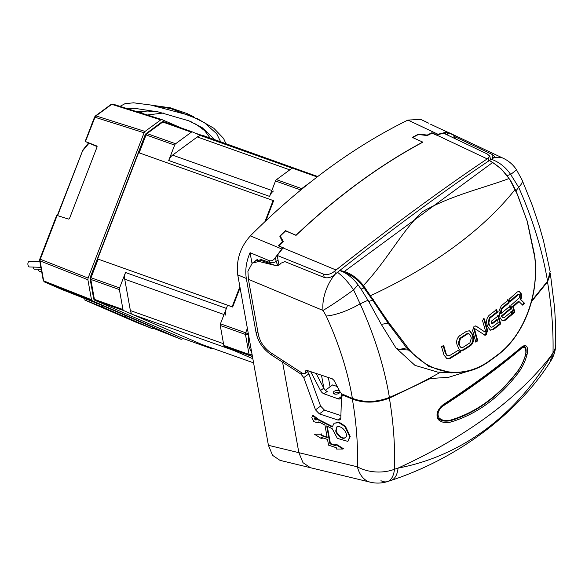 <?xml version="1.0" encoding="UTF-8"?>
<svg xmlns="http://www.w3.org/2000/svg" width="585" height="585" viewBox="0 0 585 585"><rect width="100%" height="100%" fill="white"/><g stroke="black" fill="none" stroke-linecap="round" stroke-linejoin="round"><path stroke-width="0.88" d="M275.915 261.568A11.51 6.632 53.7 0 1 277.802 265.663M285.626 230.907L296.003 235.228A680.377 423.547 109.6 0 1 422.743 142.082L412.301 137.409A681.591 424.3 -70.4 0 1 418.516 134.133L427.277 135.062L427.35 135.508M282.621 242.014L279.762 236.106A681.591 424.3 -70.4 0 1 285.568 230.556M282.518 241.451A680.933 423.891 109.6 0 0 278.182 245.729L282.979 247.879A680.377 423.547 109.6 0 0 281.846 249.005L275.425 257.444L276.142 261.415A4.563 2.413 -10.2 0 1 269.868 262.453L261.173 259.579L254.833 261.254M430.67 124.261L445.719 131.354L447.013 132.166L447.408 134.36A4.563 2.413 169.8 0 1 447.371 134.989M257.861 331.812L256.15 333.07C258.168 341.881 263.118 349.084 270.994 354.664L282.584 362.181L298.862 452.673L303.001 462.691L310.445 467.715L303.001 462.698L298.862 452.673L357.398 466.823C358.071 445.061 356.389 422.465 352.345 399.058L344.587 395.796L342.218 395.848L341.464 397.522L340.814 418.216L340.053 419.884L337.991 420.052L340.821 417.975M256.15 333.07L246.322 278.46L237.751 274.884L268.42 445.309L298.862 452.673L282.577 362.159L283.864 361.216M352.345 399.058C364.067 403.416 376.411 403.102 389.376 398.122C393.493 422.662 395.197 446.377 394.48 469.258A31.919 20.863 1.9 0 1 357.398 466.823A31.919 20.731 103.6 0 0 370.298 482.186L279.996 460.351L272.559 455.335L268.42 445.309M445.909 134.287L445.565 132.393L447.013 132.166M445.565 132.393L437.968 134.257L407.913 120.079L420.747 119.413L428.937 123.274M436.768 135.011L431.949 132.715A680.933 423.891 109.6 0 0 427.277 135.062M432.037 133.183L431.949 132.715M418.589 134.535L418.516 134.133M296.003 235.228L296.032 235.375A680.355 423.533 -70.4 0 1 422.765 142.228L422.743 142.082M437.968 134.257A680.377 423.547 109.6 0 0 436.746 134.864M407.913 120.079A683.967 425.778 109.6 0 0 250.343 235.887L281.846 249.005M269.868 262.453L269.575 260.815L250.066 252.676C246.227 261.597 244.983 270.19 246.322 278.46M269.575 260.815C271.974 261.151 273.926 260.025 275.425 257.444M237.751 274.884C236.004 260.274 240.201 247.272 250.343 235.887M251.989 263.36L250.066 252.676M278.043 260.018L276.142 261.415M447.101 132.663L453.66 134.93L437.529 127.501M454.26 138.265L453.66 134.93C455.225 135.625 455.459 135.888 454.369 135.735L453.872 135.932L454.289 138.279M455.028 135.676L454.369 135.735L454.911 136.714L491.905 154.301L494.537 156.436L493.206 158.125L489.484 160.451L492.767 162.564M511.466 313.443L511.919 314.203M493.089 162.791A0.914 0.6 120.2 0 0 492.928 162.615L501.447 169.131L509.023 178.535C485.067 187.675 450.896 195.295 422.311 211.814C401.266 231.901 388.009 259.155 363.431 285.538L388.857 322.715L409.2 349.501C431.013 375.08 463.591 379.504 489.345 360.872A419.496 222.22 -10.2 0 0 498.135 354.408C523.246 335.68 539.238 295.301 534.741 257.232L527.136 221.079L517.155 194.023L510.405 180.626M531.663 300.844L547.538 281.195C542.456 250.694 532.825 219.39 518.668 187.288L510.647 174.425L507.202 175.61M516.021 190.812A389.003 206.066 169.8 0 0 518.668 187.288A31.919 8.972 156.3 0 0 522.098 180.034L516.379 169.591A31.919 1.353 146.5 0 1 510.647 174.425A31.919 24.424 -127.9 0 0 491.217 159.288M522.098 180.034L532.365 205.496L539.487 226.666L543.531 240.874L550.163 271.594L547.538 281.195M447.861 132.173L503.371 158.338A31.919 18.852 115.2 0 0 493.206 158.125M492.884 162.601A0.914 0.6 120.3 0 0 492.409 162.557L489.484 160.451M258.943 261.458L275.871 265.605L260.522 260.296L258.943 261.458L252.31 263.111L247.908 271.221L248.413 279.323L258.358 334.561C260.062 342.013 264.237 348.09 270.892 352.799L303.008 373.625L304.917 373.31L305.897 370.488M339.702 270.533L343.929 272.288A0.914 0.461 -73.4 0 1 344.258 271.447L339.753 270.489L337.486 272.281A31.919 11.137 54.8 0 1 353.567 289.875L360.111 303.827C374.561 335.695 384.323 366.89 389.405 397.412C407.409 389.727 424.454 381.318 440.549 372.184M534.822 257.129L534.902 257.159C536.847 277.48 534.368 296.376 527.458 313.845C520.526 331.395 510.712 345.084 498.003 354.905L489.214 361.369C481.601 366.751 473.711 370.254 465.536 371.877L451.605 372.886L437.675 372.097L414.992 365.376L395.972 348.002L381.296 324.397L368.726 301.45L361.062 289.085L364.945 287.535M381.296 324.397L388.096 323.147L372.645 300.178L368.726 301.45M399.299 349.516L408.476 349.991L406.597 347.819L399.299 349.516L395.972 348.002M407.321 347.329A0.914 0.453 -41.2 0 1 406.597 347.819L388.096 323.147L388.857 322.715M469.053 333.794L467.415 334.028L460.475 338.525L459.079 343.263L459.737 345.618C460.322 347.439 461.397 348.024 462.969 347.366L469.909 342.868L471.313 338.115L470.647 335.761L468.373 333.545L466.735 333.779L459.795 338.284L458.391 343.022L459.057 345.377L460.995 347.439M459.737 345.618L459.057 345.377M473.287 336.784L472.622 334.43L469.667 330.803L466.581 331.242L459.642 335.746C457.017 338.057 456.139 340.996 457.002 344.558L459.269 349.706L460.6 350.539L463.693 350.115L470.632 345.611C473.228 343.278 474.106 340.338 473.287 336.784L472.607 336.543L471.941 334.189L469.521 330.803M472.622 334.43L471.941 334.189M460.263 350.393L463.02 349.867L469.96 345.369C472.548 343.037 473.433 340.097 472.607 336.543M446.509 358.539L450.238 358.386L460.987 351.819L458.172 350.386L449.514 355.643L447.525 355.702L446.172 353.83L443.722 345.457L441.558 346.722L444.008 355.095L447.02 358.766M459.956 351.607L457.901 350.554M446.677 358.62L449.558 358.144L460.307 351.578M447.525 355.702L445.485 353.589L443.035 345.216M447.423 355.665L446.845 355.453M512.314 314.342L511.59 311.578L504.299 317.662L503.122 317.794L501.835 316.39L510.859 308.902L510.076 306.116L500.987 313.516L502.047 308.646L509.096 302.752L508.263 299.973L501.213 305.867L498.895 311.191L500.065 317.809L502.157 320.624L505.264 320.236L512.314 314.342L511.641 314.101L510.91 311.337M509.096 302.752L508.416 302.511L507.583 299.732M500.987 313.516L500.307 313.275L501.367 308.405L508.416 302.511M501.023 313.633L500.307 313.275M510.859 308.902L510.178 308.661L509.396 305.875M501.835 316.39L501.155 316.149L510.178 308.661M503.122 317.794L501.155 316.149M505.264 320.236L504.592 319.995L511.641 314.101M502.23 320.668L504.592 319.995M475.071 328.85L485.133 335.263L486.15 334.891L487.612 330.386L484.329 318.905L482.442 320.28L485.667 331.534L485.177 332.192L475.7 325.874M487.612 330.386L486.939 330.145L483.649 318.664M486.15 334.891L485.477 334.649L486.939 330.145M484.153 334.942L485.133 335.263L484.46 335.022L485.477 334.649M485.177 332.192L476.168 326.13L474.084 326.152L472.607 330.51L475.81 342.137L477.762 340.806L474.64 329.516L473.96 329.275L474.479 328.638M477.762 340.806L477.089 340.565L473.96 329.275M475.137 341.896L477.089 340.565M373.376 299.695L372.645 300.178L362.722 286.087L363.431 285.538C357.954 278.614 351.6 273.934 344.36 271.484A0.914 0.461 -72.8 0 0 344.024 272.347C349.311 275.264 353.983 279.425 358.035 284.822L353.567 289.875A31.919 1.93 145 0 1 323.015 310.438L248.413 279.323M489.959 330.02L493.214 329.677L500.68 323.914L498.442 315.71L491.276 321.245L492.051 324.01L497.44 319.863L498.179 322.576L492.468 326.957L491.005 327.22L489.499 325.282L488.833 322.92L490.003 318.094L497.462 312.332L496.628 309.553L489.17 315.315C486.83 317.735 486.098 320.734 486.983 324.302L487.641 326.657L490.391 330.211M497.462 312.332L496.782 312.09L495.948 309.304M488.833 322.92L488.153 322.679L489.323 317.852L496.782 312.09M489.499 325.282L488.819 325.041L488.153 322.679M491.005 327.22L488.819 325.041M497.44 319.863L496.76 319.622L491.371 323.768M490.054 330.072L492.541 329.443L499.999 323.673L497.762 315.469M500.68 323.914L499.999 323.673M524.584 303.33L520.804 299.615L521.549 297.648L521.381 293.882L519.056 291.323L517.308 291.952L509.045 299.301L509.886 302.094L518.142 294.73L519.122 294.452L519.809 295.352L519.151 298.028L510.88 305.385L513.133 313.64L514.807 312.193L513.33 306.694L519.049 301.597L522.661 305.129L524.584 303.33L520.116 299.374L520.862 297.407L520.694 293.641L519.429 291.535M521.974 304.887L523.904 303.081M519.049 301.597L518.361 301.355L512.65 306.452L513.33 306.694M509.199 301.853L517.454 294.489L519.122 294.452M519.473 291.425L519.056 291.323M521.381 293.882L520.694 293.641M512.453 313.399L514.127 311.944L512.65 306.452M520.804 299.615L520.116 299.374M474.64 329.516L474.881 328.916M451.583 372.879L428.681 366.415L408.476 349.991L409.2 349.501M362.722 286.087C357.369 279.316 351.139 274.731 344.024 272.347L343.929 272.288M361.062 289.085L358.035 284.822M368.023 300.244A389.003 206.066 169.8 0 1 360.111 303.827A31.919 9.302 155.4 0 1 326.233 316.032L323.015 310.438A31.919 17.894 112.6 0 1 334.949 274.438C331.512 277.392 327.958 278.416 324.28 277.502L284.939 261.634L280.924 263.206C279.484 265.232 277.795 266.029 275.871 265.605M306.474 370.32L305.567 370.985L306.928 370.4L332.265 378.787L334.02 380.404L340.36 392.418L341.969 393.976L352.382 398.356C347.746 371.475 339.029 344.031 326.233 316.032M308.507 370.927L304.588 373.808L308.266 370.846M337.486 272.281L334.949 274.438M339.753 270.489C395.35 226.812 445.243 190.14 489.44 160.473M344.36 271.484L492.497 162.608C498.427 165.957 503.934 171.266 509.023 178.535L510.588 180.502L515.173 189.394A391.467 207.375 -10.2 0 1 370.59 295.659L369.844 296.112M492.928 162.615A0.914 0.6 120.2 0 0 492.497 162.608M389.405 397.412C376.499 402.4 364.162 402.714 352.382 398.356M443.562 133.175L487.181 153.935L489.835 156.18L487.21 158.901L436.681 135.055L443.562 133.175M277.217 255.433L283.082 247.945L336.046 269.999L334.869 270.965C331.278 274.058 327.527 275.125 323.6 274.168L277.217 255.433L278.957 265.1M278.906 246.051L283.294 247.733A680.355 423.533 109.6 0 0 283.082 247.945M296.032 235.375L285.765 230.775A681.554 424.279 109.6 0 0 280.252 236.047L283.228 241.415A680.874 423.854 109.6 0 0 278.84 245.744M280.252 236.047L280.529 237.59M412.637 137.555A681.554 424.279 -70.4 0 1 418.399 134.513L427.269 135.552A680.874 423.854 -70.4 0 1 432.008 133.168L436.454 135.164A680.355 423.533 -70.4 0 1 436.681 135.055M336.046 269.999C392.294 225.795 442.684 188.758 487.21 158.901M323.856 388.279L321.509 375.226M328.375 377.5L330.057 386.817M442.582 405.383A0.914 0.402 57.1 0 1 442.896 406.078C438.143 410.18 436.885 414.129 439.108 417.917C442.275 420.666 446.267 421.346 451.086 419.957C476.812 412.008 499.042 395.665 517.776 370.941C521.293 366.195 523.904 360.66 525.622 354.334C526.617 348.177 525.345 346.093 521.798 348.082C499.729 366.963 473.433 386.297 442.896 406.078M520.95 347.051A0.914 0.636 49.4 0 1 521.798 348.082M450.465 420.403L441.953 420.535L438.911 418.955M332.236 426.984L334.101 423.218L338.832 422.662L344.953 426.589L349.742 436.761L347.856 441.397L337.333 438.362L332.273 428.761L326.708 425.938L329.925 443.818L335.951 445.814L335.71 444.476L343 449.039L336.529 449.046L336.295 447.715L328.551 445.156L327.52 439.445L321.501 437.448L321.743 438.779L314.452 434.224L320.916 434.216L321.158 435.547L327.183 437.536L324.931 425.032L318.752 421.887L318.086 422.911L313.867 421.683L311.827 417.493L312.58 415.642L318.708 420.118L332.236 426.984M334.101 423.218L339.285 422.326L345.406 426.26L350.196 436.432L347.856 441.397M327.271 426.224L330.379 443.488L329.925 443.818M330.379 443.488L335.856 445.302M314.474 418.992L314.65 418.37C315.98 418.677 316.441 419.284 316.024 420.184L314.474 418.992M335.812 430.597L336.85 426.853C343.307 424.944 349.186 436.132 345.106 437.763C341.786 440.425 335.242 432.79 335.812 430.597M343 449.039L343.453 448.71L336.163 444.147L335.71 444.476M320.916 434.216L314.452 434.224M321.37 433.887L321.611 435.218L321.158 435.547M321.611 435.218L327.088 437.032M345.318 437.587C341.757 439.744 335.775 432.352 336.265 430.267L337.084 426.699M316.185 419.942L314.935 418.282M312.58 415.642L313.033 415.306L319.161 419.781L318.708 420.118M319.015 422.026L318.086 422.911M319.161 419.781L332.295 426.458M282.577 362.159L300.975 374.093L303.761 377.61L315.49 409.836L320.602 406.085L324.485 410.136L340.894 415.569M324.485 410.136L319.373 413.895L337.991 420.052M319.373 413.895L315.49 409.836M322.042 437.631L322.189 438.45L321.618 438.092M370.298 482.186L370.298 482.186A31.919 31.919 0 0 0 387.489 481.572L387.489 481.572A31.919 14.53 72.3 0 1 380.937 480.695M391.109 480.402A31.919 14.698 71.7 0 0 398.071 468.088L394.48 469.258A31.919 14.53 72.3 0 1 387.489 481.572L391.109 480.402C457.141 458.706 516.475 414.114 549.096 363.607L550.931 360.696A31.919 31.919 0 0 0 555.75 344.536A31.919 21.075 1.3 0 1 553.015 352.74A31.919 20.475 31.9 0 1 550.931 360.696M550.28 274.219L547.509 281.897C551.648 306.489 553.483 330.101 553.015 352.74L551.267 355.497A395.409 209.459 -10.2 0 1 398.071 468.088C460.644 456.395 515.941 415.767 551.267 355.497A31.919 20.424 32.7 0 1 549.096 363.607M303.761 377.61L308.865 373.859L307.549 371.636M308.865 373.859L320.602 406.085M389.376 398.122L430.26 378.546L431.598 377.135M547.509 281.897L531.407 301.801M430.26 378.546L448.746 377.266L466.881 371.585M518.654 372.36C499.714 397.427 477.25 413.939 451.254 421.895C446.077 423.372 441.792 422.633 438.392 419.694C435.562 414.897 437.149 409.888 443.159 404.659C473.733 384.652 500.095 365.281 522.244 346.539C526.727 344.053 528.335 346.708 527.07 354.517C525.228 361.303 522.42 367.256 518.654 372.36A0.914 0.417 -143.2 0 0 517.615 371.453L520.387 367.226M442.765 405.01A0.914 0.395 -123.2 0 0 443.072 405.039C473.601 385.069 499.934 365.713 522.069 346.985A0.914 0.636 -130.3 0 0 522.244 346.539M438.392 419.694A0.914 0.702 -48 0 0 438.428 418.604C435.291 416.045 438.94 406.919 443.072 405.039A0.914 0.395 -123.2 0 0 443.159 404.659M526.098 352.47L524.452 346.108L522.069 346.985M438.538 418.75L441.631 420.571L450.691 420.637C476.512 412.739 498.822 396.345 517.615 371.453L517.571 371.431M450.391 420.52L450.691 420.637A0.914 0.592 -106.5 0 1 451.254 421.895M513.118 308.149L513.601 307.673M310.664 371.636L320.536 390.539A4.563 2.625 53.7 0 0 323.966 393.785L327.212 391.402A4.563 2.625 53.7 0 1 323.79 388.147L316.105 373.435M341.933 393.961L340.85 397.771A4.563 2.625 53.7 0 1 340.221 398.729A4.563 2.625 53.7 0 1 338.21 398.86L341.157 396.688M323.966 393.785L338.21 398.86M339.585 392.732A3.422 1.813 -10.2 0 0 334.386 393.303A3.422 1.813 -10.2 0 0 333.889 393.756M339.783 391.314A3.422 1.813 -10.2 0 0 337.26 390.414A3.422 1.813 -10.2 0 0 334.042 391.402A3.422 1.813 -10.2 0 0 333.201 392.901A3.422 1.813 -10.2 0 0 336.887 394.078A3.422 1.813 -10.2 0 0 339.929 391.687A3.422 1.813 -10.2 0 0 339.87 391.489M325.384 390.246L332.631 384.915L337.274 386.568M251.66 352.17A22.8 14.194 -70.4 0 1 248.749 336.009M201.847 136.012L192.509 131.961A2.281 1.419 109.6 0 0 192.458 131.939A2.281 1.419 109.6 0 0 191.346 132.188L175.602 143.756A2.281 1.419 109.6 0 0 174.644 145.095L168.707 160.495A9.119 5.674 -70.4 0 1 172.553 155.142L197.306 136.948A9.119 5.674 -70.4 0 1 201.73 135.969L292.127 168.136M273.414 191.039A9.119 5.674 109.6 0 0 269.568 196.385L168.707 160.495M202.249 344.602A9.119 5.674 -70.4 0 1 202.022 344.528A9.119 5.674 -70.4 0 1 201.803 344.441L133.102 314.657A9.119 5.674 -70.4 0 1 130.375 310.562L124.729 279.191A9.119 5.674 -70.4 0 1 125.519 272.515L226.38 308.405L227.594 305.246L220.443 323.805L245.656 332.777L247.367 328.331M300.807 189.993L275.498 180.992L269.568 196.385M125.519 272.515L119.581 287.915A2.281 1.419 109.6 0 0 119.384 289.582L122.974 309.538A2.281 1.419 109.6 0 0 123.654 310.562L95.077 300.39A2.281 1.419 -70.4 0 1 94.397 299.366L122.974 309.538M226.38 308.405A9.119 5.674 109.6 0 0 225.591 315.081M252.457 356.601L224.516 346.452L252.837 358.729L233.963 350.547L133.102 314.657M224.516 346.452A2.281 1.419 -70.4 0 1 223.836 345.428L220.245 325.472A2.281 1.419 -70.4 0 1 220.443 323.805M251.996 354.049A2.281 1.207 169.8 0 1 249.049 354.4A2.281 1.419 109.6 0 0 249.729 355.424A2.281 1.784 113.4 0 0 252.04 354.298M248.406 334.093A2.281 1.207 169.8 0 1 245.459 334.445L220.245 325.472M275.498 180.992A2.281 1.419 -70.4 0 1 276.464 179.654L292.207 168.078A2.281 1.419 -70.4 0 1 293.312 167.837A2.281 1.419 -70.4 0 1 293.37 167.858L317.757 176.531L293.312 167.837M276.464 179.654L301.677 188.626A2.281 1.316 53.7 0 1 302.174 188.875M191.346 132.188L162.769 122.016A2.281 1.316 -126.3 0 0 161.76 122.082L146.016 133.658A2.281 1.316 53.7 0 1 147.025 133.592L175.602 143.756M119.384 289.582L90.807 279.411A2.281 1.207 169.8 0 1 90.068 278.716L93.659 298.664A2.281 1.207 -10.2 0 0 94.397 299.366L90.807 279.411A2.281 1.419 -70.4 0 1 91.004 277.743L119.581 287.915M195.419 133.226L203.463 135.837M182.498 338.291A2.281 1.784 -66.6 0 0 182.578 338.335A2.281 1.784 -66.6 0 0 182.666 338.364L211.243 348.536A2.281 1.419 109.6 0 0 211.302 348.558A2.281 1.419 109.6 0 0 212.406 348.309L212.487 348.25M211.243 348.536L123.654 310.562M87.889 279.725L40.065 260.917L40.27 259.257L88.086 278.05L87.889 279.725L91.487 299.688L92.167 300.712L181.27 339.344L183.193 338.554M92.167 300.712L44.358 281.911L43.663 280.888L40.065 260.917A1.367 0.724 169.8 0 1 39.656 260.515L39.802 259.111L40.27 259.257L57.147 215.485L68.533 219.09L69.505 218.468L97.037 147.04L96.744 145.972M61.688 289.429L44.358 281.911A1.367 1.068 113.4 0 1 43.977 281.626M85.213 298.745L61.739 289.451M180.926 127.837L161.972 119.625L160.809 119.845L111.728 104.32L112.898 104.101L161.796 119.567M160.809 119.845L145.051 131.435L144.093 132.773L95.019 117.249L95.969 115.91L111.728 104.32A1.367 0.79 -126.3 0 0 111.157 104.371L112.898 104.101M161.972 119.625L112.81 104.064M96.759 145.979L85.439 141.555L95.019 117.249L94.551 117.102L95.399 115.962A1.367 0.79 53.7 0 1 95.969 115.91L145.051 131.435M85.439 141.555L97.117 146.623M89.074 143.135L82.522 150.952L57.586 215.631M144.093 132.773L88.086 278.05M91.779 124.298A12.768 7.949 -70.4 0 1 93.052 120.985M96.913 305.209L93.71 303.886L96.913 305.195M100.401 306.525L102.865 307.556L100.408 306.511M107.362 309.275L106.521 308.887M106.192 308.741L103.377 307.63L106.192 308.741M110.616 310.84L108.415 309.823L110.631 310.818M115.377 312.946L110.923 311.066L115.406 312.873M117.578 313.692L120.707 315.044L117.592 313.714M118.331 314.452L122.338 316.156L118.331 314.452M137.819 322.481L132.649 320.324L137.826 322.467M139.786 323.454L135.457 321.662L139.793 323.439M142.257 324.682L139.471 323.476L142.257 324.682M148.429 327.117L146.126 326.159L148.217 326.986M145.745 325.991L148.627 327.139L145.592 325.889M135.157 321.889L151.749 328.426L102.199 306.942L84.708 299.988L135.157 321.889M84.708 299.988L85.22 298.723L86.836 299.315L86.317 300.588M96.269 304.507L96.788 303.242L86.836 299.315M96.788 303.242L102.711 305.677L102.199 306.942M151.749 328.426L152.268 327.161L102.711 305.677M152.268 327.161L153.168 327.578L152.648 328.85M142.872 324.865L146.681 326.437L142.872 324.865M139.998 323.461L142.806 324.682L139.998 323.461M133.241 320.668L129.848 319.227L133.117 320.551M126.345 317.611L130.353 319.308L126.345 317.611M121.636 315.754L124.766 317.107L121.636 315.754M123.545 316.617L122.397 316.141L123.545 316.617M124.897 316.916L121.336 315.41L124.751 316.807M118.952 314.576L116.495 313.56L118.952 314.576M116.064 313.392L120.166 315.066L116.071 313.37M114.426 312.448L117.556 313.801L114.426 312.448M111.34 311.03L115.186 312.639L111.347 311.015M107.15 309.348L110.28 310.708L107.15 309.348M102.258 307.147L100.408 306.423L102.258 307.147M98.031 305.524L101.161 306.884L98.031 305.524M101.029 306.547L96.832 304.822L100.883 306.467M133.76 320.997L137.76 322.693L133.76 320.997M129.577 318.883L131.779 319.841L129.577 318.883M126.367 317.743L122.075 315.922L126.367 317.743M120.993 315.388L117.863 314.035L120.993 315.388M97.922 305.37L93.622 303.556L97.922 305.37M115.113 312.829L113.973 312.361L115.113 312.829M119.494 314.555L117.037 313.538L119.494 314.555M125.212 317.209L124.159 316.799L125.212 317.209M136.546 322.203L134.089 321.187L136.546 322.203M96.759 304.844L95.713 304.427L96.759 304.844M94.141 304.054L97.081 305.26L94.178 304.017M203.207 136.495L203.514 135.713L204.333 135.969L306.116 172.392M264.939 221.686L273.1 200.509L138.623 152.648L97.636 258.958L232.121 306.811L239.879 286.687M97.636 258.958L232.64 307.037L240.069 287.769M273.1 200.509L273.626 200.735L265.897 220.779M232.121 306.811L232.64 307.037M39.875 261.758L29.25 261.524A2.735 1.55 84.8 0 0 27.89 264.296A2.735 1.55 84.8 0 0 29.63 266.979L40.877 267.308M33.104 266.95A2.735 1.55 84.8 0 0 34.8 269.239L41.235 269.275M38.266 269.21A2.735 1.55 84.8 0 0 39.97 271.491L41.63 271.462M272.288 353.713L270.994 354.664M491.905 154.301L492.643 158.433M454.911 136.714L455.276 138.747M459.079 343.263L458.391 343.022M460.475 338.525L459.795 338.284M467.415 334.028L466.735 333.779M470.632 345.611L469.96 345.369M463.693 350.115L463.02 349.867M450.238 358.386L449.558 358.144M446.172 353.83L445.485 353.589M502.047 308.646L501.367 308.405M490.003 318.094L489.323 317.852M493.214 329.677L492.541 329.443M518.142 294.73L517.454 294.489M489.214 361.369A0.914 0.519 -125.6 0 0 489.345 360.872M515.268 189.233L517.155 194.023M517.257 193.891L527.136 221.079M527.217 220.903L534.354 253.963M534.434 253.868L534.741 257.232M498.003 354.905A0.914 0.534 -127 0 0 498.135 354.408M334.869 270.965L335.417 274.036M323.6 274.168L324.192 277.465M488.146 158.308L488.629 161.014M438.143 418.312A0.914 0.702 -48 0 0 439.108 417.917M451.086 419.957A0.914 0.592 73.3 0 1 450.75 420.418C476.526 412.483 498.859 396.074 517.754 371.19A0.914 0.417 36.9 0 1 517.52 371.285M517.776 370.941A0.914 0.417 36.9 0 1 517.754 371.19C521.33 366.356 523.984 360.733 525.732 354.305C526.573 349.625 526.003 346.912 524.021 346.159M300.975 374.093L302.262 373.142M345.208 395.336L344.587 395.796M438.428 418.604L441.631 420.571M525.754 354.217L527.07 354.517M320.536 390.539L323.79 388.147M289.787 169.862L197.306 136.948M172.553 155.142L271.842 190.476M224.018 314.525L124.729 279.191M130.375 310.562L223.528 343.709M201.803 344.441L253.583 362.868L202.022 344.528M223.836 345.428L249.049 354.4L245.459 334.445A2.281 1.419 109.6 0 1 245.656 332.777L248.354 333.816M300.653 190.118L300.719 189.964A2.281 1.419 109.6 0 1 301.677 188.626L311.271 181.577M317.187 176.97L292.207 168.078M192.399 131.925L163.932 121.797A2.281 1.419 -70.4 0 0 163.88 121.775A2.281 1.419 -70.4 0 0 162.769 122.016L147.025 133.592A2.281 1.419 -70.4 0 0 146.067 134.93L145.241 134.674L90.185 277.487L91.004 277.743L98.163 259.184M174.644 145.095L146.067 134.93L139.157 152.846M182.783 338.408A2.281 1.419 -70.4 0 1 182.725 338.386A2.281 1.419 -70.4 0 1 182.666 338.364L95.077 300.39A2.281 1.784 113.4 0 1 94.997 300.354L182.578 338.335A2.281 2.281 0 0 0 182.725 338.386L211.302 348.558M39.656 260.515L43.253 280.478A1.367 0.724 -10.2 0 0 43.663 280.888L91.487 299.688M111.157 104.371L95.399 115.962M152.934 328.156L181.27 339.344L152.934 328.156M82.522 150.952L57.279 215.529M204.333 135.969L204.019 136.788M516.379 169.591A31.919 31.919 0 0 0 503.371 158.338M492.848 162.571L491.868 161.957M469.667 330.803L468.987 330.562M257.495 259.301L252.31 263.111M489.835 156.18L490.479 159.778M441.953 420.535C444.819 421.383 447.752 421.339 450.75 420.418M550.317 273.363L554.631 308.039L555.684 327.117L555.75 344.536M343.746 394.729L342.218 395.848M146.016 133.658A2.281 2.281 0 0 0 145.241 134.674M90.185 277.487A2.281 2.281 0 0 0 90.068 278.716M93.659 298.664A2.281 2.281 0 0 0 94.997 300.354M161.76 122.082A2.281 2.281 0 0 1 163.88 121.775L192.458 131.939M220.633 141.767L216.699 133.775L204.421 122.689L190.081 115.486L150.557 104.993L133.585 102.814L125.029 103.662L120.027 106.353M213.847 139.354L213.05 137.987L202.169 127.654L188.984 120.868L158.147 111.896L134.638 108.327L127.333 108.664M225.876 143.632L223.58 138.433L213.796 128.247L197.006 118.455M142.404 111.772L140.985 112.978M147.332 114.989L163.325 113.007M190.871 121.673L192.297 122.309M145.277 111.055L140.071 112.693M193.701 116.715L187.193 113.614L170.381 107.83L152.363 105.3M198.49 119.311L171.208 108.744L158.579 106.441M129.987 108.254L128.349 108.985M137.241 111.793L147.559 111.048L157.27 111.713M195.661 123.925L204.706 130.689L210.095 138.016M61.71 289.436L44.328 281.904L43.253 280.478M85.169 141.431L94.551 117.102M88.576 142.915L82.207 150.857M39.802 259.111L56.665 215.368M148.846 327.271L149.021 326.847M142.952 324.712L143.12 324.295M133.731 320.851L133.906 320.426M121.643 315.82L121.812 315.403L121.643 315.82M125.358 317.085L125.534 316.668M115.377 313.07L115.545 312.653M101.22 306.62L101.395 306.196M93.556 303.79L93.732 303.366L93.556 303.79"/></g></svg>
